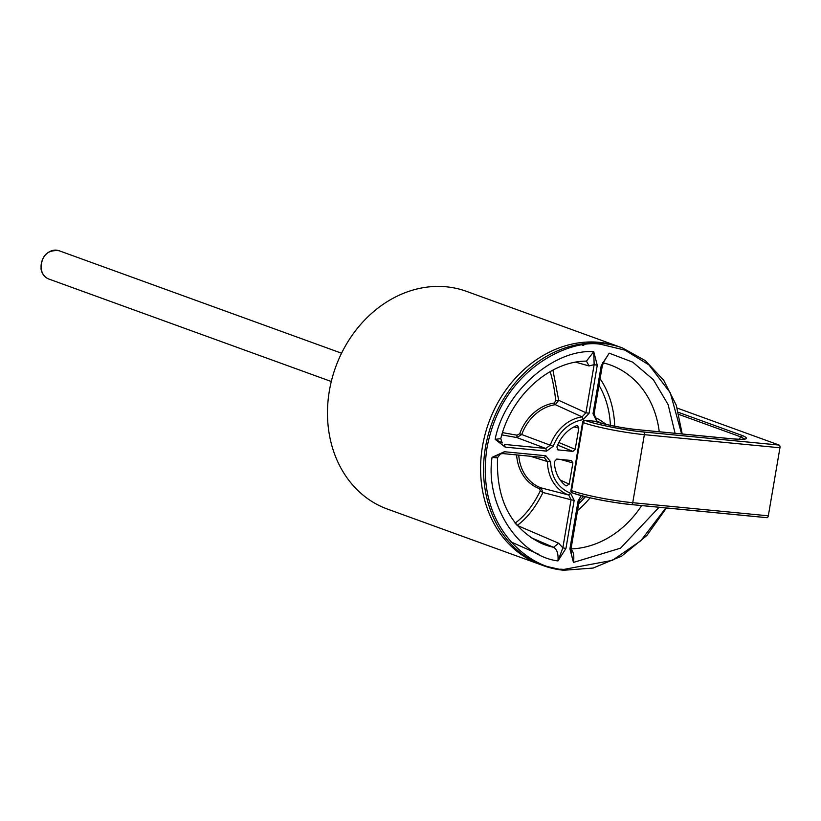 <?xml version="1.0" encoding="UTF-8"?>
<svg xmlns="http://www.w3.org/2000/svg" width="821" height="821" viewBox="0 0 821 821"><rect width="100%" height="100%" fill="white"/><g stroke="black" fill="none" stroke-linecap="round" stroke-linejoin="round"><path stroke-width="1.23" d="M572.422 492.857A2.319 1.94 -70.1 0 1 570.954 490.404L582.582 422.363A2.319 1.94 -70.1 0 1 584.921 420.29L595.358 421.296A2.319 1.94 109.9 0 1 595.974 421.481M584.921 420.29L585.517 420.506C594.866 424.313 626.577 430.573 643.561 431.959L779.15 445.074A2.319 1.232 95.5 0 1 779.95 447.773L768.323 515.814A2.319 1.232 95.5 0 1 766.906 517.692A2.319 1.232 95.5 0 1 766.742 517.651L631.493 504.566M582.582 422.363L583.177 422.579A45.165 5.183 9.7 0 0 644.362 434.658L632.734 502.698A2.319 1.232 95.5 0 1 631.318 504.576A2.319 1.232 95.5 0 1 631.154 504.535C614.17 503.15 582.469 496.89 573.109 493.082M779.15 445.074L677.222 408.099M739.249 439.317L740.675 436.844L742.687 435.664C749.984 438.896 746.607 439.974 732.537 438.876L637.476 429.681C628.496 429.26 598.642 423.369 595.8 421.45A2.319 1.94 -70.1 0 1 596.2 421.542L596.2 421.542A2.319 1.94 -70.1 0 1 596.539 421.717M679.029 414.482L740.675 436.844L744.791 439.122M563.617 570.236A115.812 97.094 -70.1 0 1 543.502 565.7L540.536 564.622A115.812 97.094 -70.1 0 1 485.088 434.36A115.812 97.094 -70.1 0 1 599.422 342.357A115.812 97.094 -70.1 0 1 619.537 346.883L622.503 347.96A115.812 97.094 -70.1 0 0 602.388 343.435A115.812 97.094 -70.1 0 0 488.054 435.438A115.812 97.094 -70.1 0 0 543.502 565.7L563.699 570.256L593.162 568.05L621.723 556.104L646.876 535.477L666.436 507.973M567.106 569.538A115.812 97.094 -70.1 0 1 560.651 569.158M557.305 449.539L558.29 449.99L556.864 447.045A34.041 28.54 -70.1 0 1 576.383 425.771L577.502 425.668L578.826 428.08L575.203 449.323L572.863 451.396L557.767 449.846M583.772 345.384L582.438 345.272M510.385 541.624L539.038 554.432M496.069 456.948C498.922 457.913 497.588 458.036 492.066 457.338L504.402 451.735L545.76 455.737L550.573 461.7C551.373 477.463 558.064 487.982 570.657 493.267L574.166 500.379L571.057 499.763L562.837 547.853L565.946 548.459L557.972 560.917C558.506 553.785 557.038 549.259 553.57 547.32A95.667 80.201 -70.1 0 1 541.234 543.297L541.234 543.297C510.6 528.057 496.038 499.507 497.536 457.646L500.512 453.859L502.852 453.582L544.21 457.574L547.463 461.566A40.773 34.184 109.9 0 0 568.758 495.032L571.057 499.763L542.938 492.497C535.703 507.214 527.113 518.184 517.199 525.43L515.095 523.141M571.313 460.468L572.873 462.931L569.24 484.164L566.1 485.94A34.041 28.54 -70.1 0 1 554.37 461.638L556.741 459.062L571.601 460.53M601.536 423.205L596.528 420.834L593.019 413.712L593.799 413.486M602.019 365.396L601.239 365.632L609.213 353.174L603.23 362.728M597.267 365.253L589.047 413.332L583.259 419.552C569.302 422.261 559.286 431.169 553.21 446.265L546.55 451.119L545.77 448.43L504.412 444.428L505.192 447.117L495.145 439.348L500.779 438.66C511.288 395.127 550.091 360.994 586.471 361.127L593.737 351.686L597.267 365.253L594.147 364.637L588.996 365.94L575.798 362.205M570.318 548.941C573.407 550.84 574.454 555.324 573.448 562.416L569.918 548.849L570.708 548.613M569.918 548.849L578.138 500.759L581.278 495.638M545.76 455.737L544.446 457.615M504.402 451.735L502.852 453.582L544.354 457.605M517.363 525.502L558.691 543.245L562.837 547.853L557.972 560.917C517.948 555.991 484.975 504.166 492.066 457.338L500.512 453.859L502.996 453.613M578.826 428.08L573.982 426.899M560.22 480.028L569.24 484.164M596.528 420.834L594.117 413.681L602.337 365.591L604.43 360.522L609.213 353.174L632.714 362.143L653.362 379.702L668.109 404.558L675.078 433.293M553.21 446.265L550.255 445.208L545.77 448.43L516.82 437.552L501.826 434.904M589.047 413.332L585.927 412.727L582.11 416.883A40.773 34.184 109.9 0 0 550.255 445.208L521.725 434.535L516.82 437.552L517.014 435.171L519.693 433.796A44.786 37.55 -70.1 0 1 554.288 403.029L555.684 400.781L558.691 400.32L555.314 404.671A43.482 36.452 109.9 0 0 521.725 434.535L519.693 433.796M501.723 442.581L495.145 439.348C504.022 392.695 553.354 348.833 593.737 351.686L594.147 364.637L585.927 412.727L558.691 400.32L552.923 370.107M578.138 500.759L578.928 500.523M659.078 507.265L620.553 548.161L573.448 562.416L571.149 553.272M570.657 493.267L568.758 495.032L541.09 487.879L542.938 492.497L540.269 490.927L539.643 488.741A44.786 37.55 -70.1 0 1 516.614 454.926M530.889 537.591L553.57 547.32L558.691 543.245M610.383 425.36A88.442 74.147 109.9 0 0 598.971 385.244M502.524 432.605A102.646 13.29 10.2 0 0 517.014 435.171M578.723 503.755A88.442 74.147 109.9 0 0 585.445 496.715M619.219 346.77L466.42 291.332A115.812 97.094 109.9 0 0 442.17 286.508A115.812 97.094 109.9 0 0 331.376 381.17A115.812 97.094 109.9 0 0 387.42 509.071L540.218 564.509M595.287 342.059A115.812 97.094 -70.1 0 1 619.537 346.883M570.954 490.404L571.539 490.619A2.319 1.94 109.9 0 0 572.709 492.99L572.114 492.774M585.517 420.506A2.319 1.94 109.9 0 0 583.177 422.579L571.539 490.619A45.165 5.183 -170.3 0 0 632.734 502.698L768.323 515.814M643.561 431.959A2.319 1.232 95.5 0 1 644.362 434.658L779.95 447.773M742.687 435.664L678.474 412.368M665.862 507.912L640.791 540.772L612.445 560.343L564.407 569.312C535.384 571.098 474.138 530.93 487.027 447.702C502.544 364.74 575.305 337.534 602.788 344.779L625.007 350.146L648.99 364.924L670.285 392.787L681.625 433.929M558.865 442.519L575.203 449.323M574.166 500.379L565.946 548.459M593.019 413.712L601.239 365.632M546.55 451.119L505.192 447.117M550.573 461.7L547.463 461.566L530.417 456.26M572.863 451.396L557.654 445.074M572.873 462.931L560.445 459.421M606.401 424.457L598.92 419.377A40.773 34.184 109.9 0 0 596.179 418.248L595.605 417.971M603.178 362.851A95.667 80.201 -70.1 0 1 606.401 363.703L606.401 363.703A95.667 80.201 -70.1 0 1 659.253 431.764M583.259 419.552L582.11 416.883L555.314 404.671L554.288 403.029M583.444 496.212L582.828 496.397M641.653 505.572A95.667 80.201 -70.1 0 1 570.995 548.921M518.749 455.132A43.482 36.452 109.9 0 0 541.09 487.879L539.643 488.741M614.693 426.253A92.742 77.759 109.9 0 0 600.089 378.727M588.996 365.94L586.471 361.127M501.939 442.786L502.462 442.878M577.553 510.559A92.742 77.759 109.9 0 0 590.094 497.824M515.301 522.998A102.646 56.197 -84.6 0 0 540.269 490.927M555.684 400.781A102.646 56.197 -84.6 0 0 550.152 371.615M48.86 279.048C44.642 277.354 42.035 274.06 41.05 269.185C41.194 255.752 47.218 249.605 59.122 250.744A15.055 12.623 109.9 0 0 45.863 254.52A15.055 12.623 109.9 0 0 41.317 269.421A15.055 12.623 109.9 0 0 48.86 279.048L331.294 381.519M766.906 517.692L631.318 504.576C607.961 501.98 588.421 498.111 572.709 492.99M744.729 439.471L745.232 439.009C743.467 438.732 749.747 439.994 732.373 438.835L637.312 429.64C620.768 427.782 607.068 425.083 596.2 421.542L595.769 421.389M682.21 433.991L676.299 405.276L663.717 380.246L645.347 360.665L622.503 347.96M602.368 362.666L606.401 363.703M571.17 553.375L571.016 548.808L579.236 500.718L583.793 496.305M598.92 419.377L595.102 417.561M500.779 438.66L502.154 442.95L501.487 442.632M59.122 250.744L341.557 353.215"/></g></svg>

